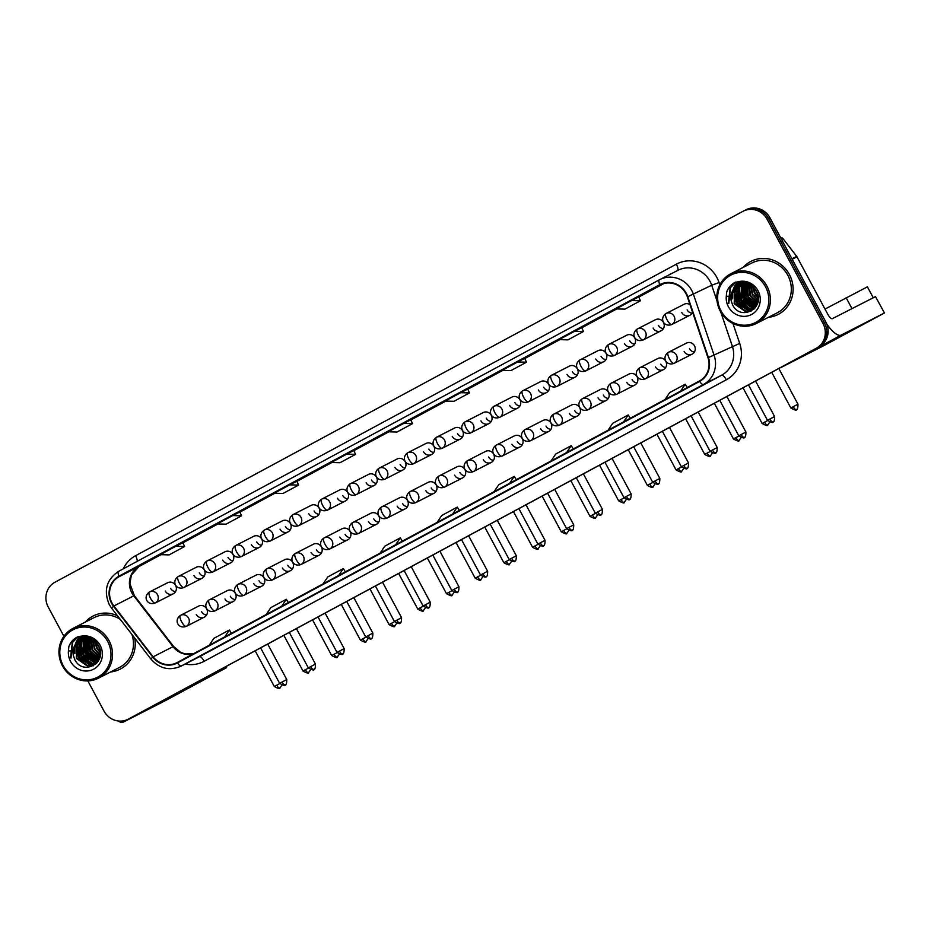 <?xml version="1.0" encoding="UTF-8"?>
<svg xmlns="http://www.w3.org/2000/svg" width="931" height="931" viewBox="0 0 931 931"><rect width="100%" height="100%" fill="white"/><g stroke="black" fill="none" stroke-linecap="round" stroke-linejoin="round"><path stroke-width="1.4" d="M224.988 598.947A6.214 5.889 -117.1 0 0 232.983 601.682A6.214 5.889 -117.1 0 0 235.345 593.361A6.214 5.889 -117.1 0 0 227.339 590.615L209.242 599.867A6.214 5.889 -117.1 0 0 209.138 599.925A6.214 1.99 61.7 0 0 209.126 599.925A6.214 1.99 61.7 0 0 210.301 606.302A6.214 1.99 -118.3 0 0 215.003 610.876A6.214 5.889 -117.1 0 0 217.249 602.601A6.214 5.889 -117.1 0 0 209.242 599.867L209.126 599.925C202.33 604.615 206.891 613.832 214.898 610.922A6.214 5.889 -117.1 0 0 215.003 610.876M235.252 599.564A6.214 5.889 62.9 0 1 230.306 596.224M253.674 583.469A6.214 5.889 -117.1 0 0 261.681 586.216A6.214 5.889 -117.1 0 0 264.043 577.883A6.214 5.889 -117.1 0 0 256.037 575.149L237.94 584.389A6.214 5.889 -117.1 0 0 237.836 584.447A6.214 1.99 61.7 0 0 237.824 584.459A6.214 1.99 61.7 0 0 238.988 590.836A6.214 1.99 -118.3 0 0 243.701 595.398A6.214 5.889 -117.1 0 0 245.947 587.135A6.214 5.889 -117.1 0 0 237.94 584.389L237.824 584.459C231.028 589.148 235.59 598.365 243.596 595.456A6.214 5.889 -117.1 0 0 243.701 595.398M263.95 584.086A6.214 5.889 62.9 0 1 259.004 580.758M282.372 568.003A6.214 5.889 -117.1 0 0 290.379 570.738A6.214 5.889 -117.1 0 0 292.73 562.417A6.214 5.889 -117.1 0 0 284.735 559.682L266.638 568.922A6.214 5.889 -117.1 0 0 266.522 568.981A6.214 1.99 61.7 0 0 266.51 568.981A6.214 1.99 61.7 0 0 267.686 575.358A6.214 1.99 -118.3 0 0 272.399 579.932A6.214 5.889 -117.1 0 0 274.645 571.657A6.214 5.889 -117.1 0 0 266.638 568.922L266.51 568.981C259.726 573.682 264.288 582.887 272.294 579.99A6.214 5.889 -117.1 0 0 272.399 579.932M292.648 568.62A6.214 5.889 62.9 0 1 287.702 565.28M311.07 552.537A6.214 5.889 -117.1 0 0 319.077 555.272A6.214 5.889 -117.1 0 0 321.428 546.951A6.214 5.889 -117.1 0 0 313.421 544.204L295.336 553.445A6.214 5.889 -117.1 0 0 295.22 553.503A6.214 1.99 61.7 0 0 295.208 553.514A6.214 1.99 61.7 0 0 296.384 559.892A6.214 1.99 -118.3 0 0 301.097 564.454A6.214 5.889 -117.1 0 0 303.343 556.191A6.214 5.889 -117.1 0 0 295.336 553.445L295.208 553.514C288.424 558.204 292.986 567.421 300.992 564.512A6.214 5.889 -117.1 0 0 301.097 564.454M321.346 553.142A6.214 5.889 62.9 0 1 316.389 549.814M339.768 537.059A6.214 5.889 -117.1 0 0 347.775 539.805A6.214 5.889 -117.1 0 0 350.126 531.473A6.214 5.889 -117.1 0 0 342.119 528.738L324.035 537.978A6.214 5.889 -117.1 0 0 323.918 538.037A6.214 1.99 61.7 0 0 323.907 538.048A6.214 1.99 61.7 0 0 325.082 544.414A6.214 1.99 -118.3 0 0 329.795 548.987A6.214 5.889 -117.1 0 0 332.041 540.713A6.214 5.889 -117.1 0 0 324.035 537.978L323.907 538.048C317.122 542.738 321.672 551.943 329.679 549.046A6.214 5.889 -117.1 0 0 329.795 548.987M350.044 537.676A6.214 5.889 62.9 0 1 345.087 534.336M368.467 521.593A6.214 5.889 -117.1 0 0 376.473 524.328A6.214 5.889 -117.1 0 0 378.824 516.007A6.214 5.889 -117.1 0 0 370.817 513.26L352.733 522.512A6.214 5.889 -117.1 0 0 352.616 522.57A6.214 1.99 61.7 0 0 352.605 522.57A6.214 1.99 61.7 0 0 353.78 528.948A6.214 1.99 -118.3 0 0 358.493 533.51A6.214 5.889 -117.1 0 0 360.739 525.247A6.214 5.889 -117.1 0 0 352.733 522.512L352.605 522.57C345.82 527.26 350.37 536.477 358.377 533.568A6.214 5.889 -117.1 0 0 358.493 533.51M378.742 522.198A6.214 5.889 62.9 0 1 373.785 518.87M397.165 506.115A6.214 5.889 -117.1 0 0 405.171 508.861A6.214 5.889 -117.1 0 0 407.522 500.529A6.214 5.889 -117.1 0 0 399.515 497.794L381.419 507.034A6.214 5.889 -117.1 0 0 381.314 507.092A6.214 1.99 61.7 0 0 381.303 507.104A6.214 1.99 61.7 0 0 382.478 513.47A6.214 1.99 -118.3 0 0 387.191 518.043A6.214 5.889 -117.1 0 0 389.426 509.781A6.214 5.889 -117.1 0 0 381.419 507.034L381.303 507.104C374.518 511.794 379.068 521.011 387.075 518.101A6.214 5.889 -117.1 0 0 387.191 518.043M407.441 506.732A6.214 5.889 62.9 0 1 402.483 503.403M425.863 490.649A6.214 5.889 -117.1 0 0 433.869 493.383A6.214 5.889 -117.1 0 0 436.22 485.063A6.214 5.889 -117.1 0 0 428.213 482.316L410.117 491.568A6.214 5.889 -117.1 0 0 410.012 491.626A6.214 1.99 61.7 0 0 410.001 491.626A6.214 1.99 61.7 0 0 411.176 498.004A6.214 1.99 -118.3 0 0 415.878 502.577A6.214 5.889 -117.1 0 0 418.124 494.303A6.214 5.889 -117.1 0 0 410.117 491.568L410.001 491.626C403.216 496.328 407.766 505.533 415.773 502.635A6.214 5.889 -117.1 0 0 415.878 502.577M436.139 491.265A6.214 5.889 62.9 0 1 431.181 487.925M454.561 475.171A6.214 5.889 -117.1 0 0 462.567 477.917A6.214 5.889 -117.1 0 0 464.918 469.585A6.214 5.889 -117.1 0 0 456.912 466.85L438.815 476.09A6.214 5.889 -117.1 0 0 438.71 476.148A6.214 1.99 61.7 0 0 438.699 476.16A6.214 1.99 61.7 0 0 439.874 482.537A6.214 1.99 -118.3 0 0 444.576 487.099A6.214 5.889 -117.1 0 0 446.822 478.837A6.214 5.889 -117.1 0 0 438.815 476.09L438.699 476.16C431.903 480.85 436.464 490.067 444.471 487.157A6.214 5.889 -117.1 0 0 444.576 487.099M464.837 475.788A6.214 5.889 62.9 0 1 459.879 472.459M483.259 459.705A6.214 5.889 -117.1 0 0 491.265 462.439A6.214 5.889 -117.1 0 0 493.616 454.119A6.214 5.889 -117.1 0 0 485.61 451.384L467.513 460.624A6.214 5.889 -117.1 0 0 467.409 460.682A6.214 1.99 61.7 0 0 467.397 460.682A6.214 1.99 61.7 0 0 468.572 467.059A6.214 1.99 -118.3 0 0 473.274 471.633A6.214 5.889 -117.1 0 0 475.52 463.359A6.214 5.889 -117.1 0 0 467.513 460.624L467.397 460.682C460.601 465.384 465.163 474.589 473.169 471.691A6.214 5.889 -117.1 0 0 473.274 471.633M493.535 460.321A6.214 5.889 62.9 0 1 488.577 456.981M511.945 444.238A6.214 5.889 -117.1 0 0 519.952 446.973A6.214 5.889 -117.1 0 0 522.314 438.652A6.214 5.889 -117.1 0 0 514.308 435.906L496.211 445.146A6.214 5.889 -117.1 0 0 496.107 445.204A6.214 1.99 61.7 0 0 496.095 445.216A6.214 1.99 61.7 0 0 497.259 451.593A6.214 1.99 -118.3 0 0 501.972 456.155A6.214 5.889 -117.1 0 0 504.218 447.892A6.214 5.889 -117.1 0 0 496.211 445.146L496.095 445.216C489.299 449.906 493.861 459.123 501.867 456.213A6.214 5.889 -117.1 0 0 501.972 456.155M522.221 444.843A6.214 5.889 62.9 0 1 517.275 441.515M540.643 428.76A6.214 5.889 -117.1 0 0 548.65 431.507A6.214 5.889 -117.1 0 0 551.012 423.174A6.214 5.889 -117.1 0 0 543.006 420.44L524.909 429.68A6.214 5.889 -117.1 0 0 524.805 429.738A6.214 1.99 61.7 0 0 524.781 429.75A6.214 1.99 61.7 0 0 525.957 436.115A6.214 1.99 -118.3 0 0 530.67 440.689A6.214 5.889 -117.1 0 0 532.916 432.415A6.214 5.889 -117.1 0 0 524.909 429.68L524.781 429.75C517.997 434.44 522.559 443.645 530.565 440.747A6.214 5.889 -117.1 0 0 530.67 440.689M550.919 429.377A6.214 5.889 62.9 0 1 545.973 426.049M569.341 413.294A6.214 5.889 -117.1 0 0 577.348 416.029A6.214 5.889 -117.1 0 0 579.699 407.708A6.214 5.889 -117.1 0 0 571.692 404.962L553.608 414.214A6.214 5.889 -117.1 0 0 553.491 414.272A6.214 1.99 61.7 0 0 553.48 414.272A6.214 1.99 61.7 0 0 554.655 420.649A6.214 1.99 -118.3 0 0 559.368 425.223A6.214 5.889 -117.1 0 0 561.614 416.948A6.214 5.889 -117.1 0 0 553.608 414.214L553.48 414.272C546.695 418.962 551.257 428.179 559.263 425.269A6.214 5.889 -117.1 0 0 559.368 425.223M579.617 413.899A6.214 5.889 62.9 0 1 574.66 410.571M598.039 397.816A6.214 5.889 -117.1 0 0 606.046 400.563A6.214 5.889 -117.1 0 0 608.397 392.23A6.214 5.889 -117.1 0 0 600.39 389.495L582.306 398.736A6.214 5.889 -117.1 0 0 582.189 398.794A6.214 1.99 61.7 0 0 582.178 398.805A6.214 1.99 61.7 0 0 583.353 405.171A6.214 1.99 -118.3 0 0 588.066 409.745A6.214 5.889 -117.1 0 0 590.312 401.482A6.214 5.889 -117.1 0 0 582.306 398.736L582.178 398.805C575.393 403.495 579.943 412.712 587.95 409.803A6.214 5.889 -117.1 0 0 588.066 409.745M608.315 398.433A6.214 5.889 62.9 0 1 603.358 395.105M626.738 382.35A6.214 5.889 -117.1 0 0 634.744 385.085A6.214 5.889 -117.1 0 0 637.095 376.764A6.214 5.889 -117.1 0 0 629.088 374.029L611.004 383.269A6.214 5.889 -117.1 0 0 610.887 383.328A6.214 1.99 61.7 0 0 610.876 383.328A6.214 1.99 61.7 0 0 612.051 389.705A6.214 1.99 -118.3 0 0 616.764 394.279A6.214 5.889 -117.1 0 0 619.01 386.004A6.214 5.889 -117.1 0 0 611.004 383.269L610.876 383.328C604.091 388.029 608.641 397.234 616.648 394.337A6.214 5.889 -117.1 0 0 616.764 394.279M637.013 382.967A6.214 5.889 62.9 0 1 632.056 379.627M655.436 366.872A6.214 5.889 -117.1 0 0 663.442 369.619A6.214 5.889 -117.1 0 0 665.793 361.298A6.214 5.889 -117.1 0 0 657.786 358.551L639.69 367.792A6.214 5.889 -117.1 0 0 639.585 367.85A6.214 1.99 61.7 0 0 639.574 367.861A6.214 1.99 61.7 0 0 640.749 374.239A6.214 1.99 -118.3 0 0 645.462 378.801A6.214 5.889 -117.1 0 0 647.697 370.538A6.214 5.889 -117.1 0 0 639.69 367.792L639.574 367.861C632.789 372.551 637.339 381.768 645.346 378.859A6.214 5.889 -117.1 0 0 645.462 378.801M665.712 367.489A6.214 5.889 62.9 0 1 660.754 364.161M684.134 351.406A6.214 5.889 -117.1 0 0 692.14 354.141A6.214 5.889 -117.1 0 0 694.491 345.82A6.214 5.889 -117.1 0 0 686.484 343.085L668.388 352.325A6.214 5.889 -117.1 0 0 668.283 352.384A6.214 1.99 61.7 0 0 668.272 352.384A6.214 1.99 61.7 0 0 669.447 358.761A6.214 1.99 -118.3 0 0 674.16 363.334A6.214 5.889 -117.1 0 0 676.395 355.06A6.214 5.889 -117.1 0 0 668.388 352.325L668.272 352.384C661.487 357.085 666.037 366.29 674.044 363.393A6.214 5.889 -117.1 0 0 674.16 363.334M694.41 352.023A6.214 5.889 62.9 0 1 689.452 348.683M196.29 614.413A6.214 5.889 -117.1 0 0 204.296 617.16A6.214 5.889 -117.1 0 0 206.647 608.827A6.214 5.889 -117.1 0 0 198.64 606.093L180.544 615.333A6.214 5.889 -117.1 0 0 180.439 615.391A6.214 1.99 61.7 0 0 180.428 615.403A6.214 1.99 61.7 0 0 181.603 621.768A6.214 1.99 -118.3 0 0 186.305 626.342A6.214 5.889 -117.1 0 0 188.551 618.079A6.214 5.889 -117.1 0 0 180.544 615.333L180.428 615.403C173.631 620.093 178.193 629.298 186.2 626.4A6.214 5.889 -117.1 0 0 186.305 626.342M206.566 615.03A6.214 5.889 62.9 0 1 201.608 611.702M193.962 575.579A6.214 5.889 -117.1 0 0 201.969 578.326A6.214 5.889 -117.1 0 0 204.32 569.993A6.214 5.889 -117.1 0 0 196.313 567.258L178.217 576.498A6.214 5.889 -117.1 0 0 178.112 576.557A6.214 1.99 61.7 0 0 178.1 576.568A6.214 1.99 61.7 0 0 179.276 582.934A6.214 1.99 -118.3 0 0 183.977 587.508A6.214 5.889 -117.1 0 0 186.223 579.245A6.214 5.889 -117.1 0 0 178.217 576.498L178.1 576.568C171.316 581.258 175.866 590.475 183.873 587.566A6.214 5.889 -117.1 0 0 183.977 587.508M204.238 576.196A6.214 5.889 62.9 0 1 199.281 572.868M222.66 560.113A6.214 5.889 -117.1 0 0 230.667 562.848A6.214 5.889 -117.1 0 0 233.018 554.527A6.214 5.889 -117.1 0 0 225.011 551.78L206.915 561.032A6.214 5.889 -117.1 0 0 206.81 561.09A6.214 1.99 61.7 0 0 206.798 561.09A6.214 1.99 61.7 0 0 207.974 567.468A6.214 1.99 -118.3 0 0 212.675 572.041A6.214 5.889 -117.1 0 0 214.921 563.767A6.214 5.889 -117.1 0 0 206.915 561.032L206.798 561.09C200.002 565.792 204.564 574.997 212.571 572.1A6.214 5.889 -117.1 0 0 212.675 572.041M232.936 560.73A6.214 5.889 62.9 0 1 227.979 557.39M251.347 544.635A6.214 5.889 -117.1 0 0 259.353 547.381A6.214 5.889 -117.1 0 0 261.716 539.049A6.214 5.889 -117.1 0 0 253.709 536.314L235.613 545.554A6.214 5.889 -117.1 0 0 235.508 545.613A6.214 1.99 61.7 0 0 235.496 545.624A6.214 1.99 61.7 0 0 236.672 552.002A6.214 1.99 -118.3 0 0 241.373 556.563A6.214 5.889 -117.1 0 0 243.619 548.301A6.214 5.889 -117.1 0 0 235.613 545.554L235.496 545.624C228.7 550.314 233.262 559.531 241.269 556.622A6.214 5.889 -117.1 0 0 241.373 556.563M261.623 545.252A6.214 5.889 62.9 0 1 256.677 541.923M280.045 529.169A6.214 5.889 -117.1 0 0 288.051 531.904A6.214 5.889 -117.1 0 0 290.414 523.583A6.214 5.889 -117.1 0 0 282.407 520.848L264.311 530.088A6.214 5.889 -117.1 0 0 264.206 530.146A6.214 1.99 61.7 0 0 264.195 530.146A6.214 1.99 61.7 0 0 265.358 536.524A6.214 1.99 -118.3 0 0 270.071 541.097A6.214 5.889 -117.1 0 0 272.317 532.823A6.214 5.889 -117.1 0 0 264.311 530.088L264.195 530.146C257.398 534.848 261.96 544.053 269.967 541.155A6.214 5.889 -117.1 0 0 270.071 541.097M290.321 529.786A6.214 5.889 62.9 0 1 285.375 526.446M308.743 513.703A6.214 5.889 -117.1 0 0 316.749 516.437A6.214 5.889 -117.1 0 0 319.1 508.117A6.214 5.889 -117.1 0 0 311.105 505.37L293.009 514.61A6.214 5.889 -117.1 0 0 292.893 514.668A6.214 1.99 61.7 0 0 292.881 514.68A6.214 1.99 61.7 0 0 294.056 521.057A6.214 1.99 -118.3 0 0 298.77 525.619A6.214 5.889 -117.1 0 0 301.016 517.357A6.214 5.889 -117.1 0 0 293.009 514.61L292.881 514.68C286.096 519.37 290.658 528.587 298.665 525.678A6.214 5.889 -117.1 0 0 298.77 525.619M319.019 514.308A6.214 5.889 62.9 0 1 314.073 510.979M337.441 498.225A6.214 5.889 -117.1 0 0 345.448 500.971A6.214 5.889 -117.1 0 0 347.798 492.639A6.214 5.889 -117.1 0 0 339.792 489.904L321.707 499.144A6.214 5.889 -117.1 0 0 321.591 499.202A6.214 1.99 61.7 0 0 321.579 499.214A6.214 1.99 61.7 0 0 322.754 505.58A6.214 1.99 -118.3 0 0 327.468 510.153A6.214 5.889 -117.1 0 0 329.714 501.879A6.214 5.889 -117.1 0 0 321.707 499.144L321.579 499.214C314.794 503.904 319.356 513.109 327.363 510.211A6.214 5.889 -117.1 0 0 327.468 510.153M347.717 498.841A6.214 5.889 62.9 0 1 342.759 495.513M366.139 482.758A6.214 5.889 -117.1 0 0 374.146 485.493A6.214 5.889 -117.1 0 0 376.496 477.172A6.214 5.889 -117.1 0 0 368.49 474.426L350.405 483.678A6.214 5.889 -117.1 0 0 350.289 483.736A6.214 1.99 61.7 0 0 350.277 483.736A6.214 1.99 61.7 0 0 351.453 490.113A6.214 1.99 -118.3 0 0 356.166 494.687A6.214 5.889 -117.1 0 0 358.412 486.413A6.214 5.889 -117.1 0 0 350.405 483.678L350.277 483.736C343.492 488.426 348.043 497.643 356.049 494.733A6.214 5.889 -117.1 0 0 356.166 494.687M376.415 483.364A6.214 5.889 62.9 0 1 371.457 480.035M394.837 467.281A6.214 5.889 -117.1 0 0 402.844 470.027A6.214 5.889 -117.1 0 0 405.194 461.695A6.214 5.889 -117.1 0 0 397.188 458.96L379.103 468.2A6.214 5.889 -117.1 0 0 378.987 468.258A6.214 1.99 61.7 0 0 378.975 468.27A6.214 1.99 61.7 0 0 380.151 474.635A6.214 1.99 -118.3 0 0 384.864 479.209A6.214 5.889 -117.1 0 0 387.11 470.946A6.214 5.889 -117.1 0 0 379.103 468.2L378.975 468.27C372.191 472.96 376.741 482.177 384.747 479.267A6.214 5.889 -117.1 0 0 384.864 479.209M405.113 467.897A6.214 5.889 62.9 0 1 400.155 464.569M423.535 451.814A6.214 5.889 -117.1 0 0 431.542 454.549A6.214 5.889 -117.1 0 0 433.893 446.228A6.214 5.889 -117.1 0 0 425.886 443.493L407.79 452.734A6.214 5.889 -117.1 0 0 407.685 452.792A6.214 1.99 61.7 0 0 407.673 452.792A6.214 1.99 61.7 0 0 408.849 459.169A6.214 1.99 -118.3 0 0 413.562 463.743A6.214 5.889 -117.1 0 0 415.796 455.468A6.214 5.889 -117.1 0 0 407.79 452.734L407.673 452.792C400.889 457.493 405.439 466.699 413.445 463.801A6.214 5.889 -117.1 0 0 413.562 463.743M433.811 452.431A6.214 5.889 62.9 0 1 428.854 449.091M452.233 436.336A6.214 5.889 -117.1 0 0 460.24 439.083A6.214 5.889 -117.1 0 0 462.591 430.762A6.214 5.889 -117.1 0 0 454.584 428.016L436.488 437.256A6.214 5.889 -117.1 0 0 436.383 437.314A6.214 1.99 61.7 0 0 436.371 437.326A6.214 1.99 61.7 0 0 437.547 443.703A6.214 1.99 -118.3 0 0 442.248 448.265A6.214 5.889 -117.1 0 0 444.494 440.002A6.214 5.889 -117.1 0 0 436.488 437.256L436.371 437.326C429.587 442.016 434.137 451.232 442.144 448.323A6.214 5.889 -117.1 0 0 442.248 448.265M462.509 436.953A6.214 5.889 62.9 0 1 457.552 433.625M480.931 420.87A6.214 5.889 -117.1 0 0 488.938 423.605A6.214 5.889 -117.1 0 0 491.289 415.284A6.214 5.889 -117.1 0 0 483.282 412.549L465.186 421.79A6.214 5.889 -117.1 0 0 465.081 421.848A6.214 1.99 61.7 0 0 465.069 421.848A6.214 1.99 61.7 0 0 466.245 428.225A6.214 1.99 -118.3 0 0 470.946 432.799A6.214 5.889 -117.1 0 0 473.192 424.524A6.214 5.889 -117.1 0 0 465.186 421.79L465.069 421.848C458.273 426.549 462.835 435.755 470.842 432.857A6.214 5.889 -117.1 0 0 470.946 432.799M491.207 421.487A6.214 5.889 62.9 0 1 486.25 418.147M509.629 405.404A6.214 5.889 -117.1 0 0 517.636 408.139A6.214 5.889 -117.1 0 0 519.987 399.818A6.214 5.889 -117.1 0 0 511.98 397.072L493.884 406.323A6.214 5.889 -117.1 0 0 493.779 406.37A6.214 1.99 61.7 0 0 493.767 406.382A6.214 1.99 61.7 0 0 494.943 412.759A6.214 1.99 -118.3 0 0 499.644 417.321A6.214 5.889 -117.1 0 0 501.89 409.058A6.214 5.889 -117.1 0 0 493.884 406.323L493.767 406.382C486.971 411.071 491.533 420.288 499.54 417.379A6.214 5.889 -117.1 0 0 499.644 417.321M519.905 406.009A6.214 5.889 62.9 0 1 514.948 402.681M538.316 389.926A6.214 5.889 -117.1 0 0 546.322 392.673A6.214 5.889 -117.1 0 0 548.685 384.34A6.214 5.889 -117.1 0 0 540.678 381.605L522.582 390.845A6.214 5.889 -117.1 0 0 522.477 390.904A6.214 1.99 61.7 0 0 522.466 390.915A6.214 1.99 61.7 0 0 523.629 397.281A6.214 1.99 -118.3 0 0 528.342 401.855A6.214 5.889 -117.1 0 0 530.589 393.592A6.214 5.889 -117.1 0 0 522.582 390.845L522.466 390.915C515.669 395.605 520.231 404.81 528.238 401.913A6.214 5.889 -117.1 0 0 528.342 401.855M548.592 390.543A6.214 5.889 62.9 0 1 543.646 387.215M567.014 374.46A6.214 5.889 -117.1 0 0 575.021 377.195A6.214 5.889 -117.1 0 0 577.383 368.874A6.214 5.889 -117.1 0 0 569.376 366.127L551.28 375.379A6.214 5.889 -117.1 0 0 551.175 375.437A6.214 1.99 61.7 0 0 551.152 375.437A6.214 1.99 61.7 0 0 552.327 381.815A6.214 1.99 -118.3 0 0 557.041 386.388A6.214 5.889 -117.1 0 0 559.287 378.114A6.214 5.889 -117.1 0 0 551.28 375.379L551.152 375.437C544.367 380.127 548.929 389.344 556.936 386.435A6.214 5.889 -117.1 0 0 557.041 386.388M577.29 375.077A6.214 5.889 62.9 0 1 572.344 371.737M595.712 358.982A6.214 5.889 -117.1 0 0 603.719 361.728A6.214 5.889 -117.1 0 0 606.069 353.396A6.214 5.889 -117.1 0 0 598.063 350.661L579.978 359.901A6.214 5.889 -117.1 0 0 579.862 359.96A6.214 1.99 61.7 0 0 579.85 359.971A6.214 1.99 61.7 0 0 581.025 366.349A6.214 1.99 -118.3 0 0 585.739 370.91A6.214 5.889 -117.1 0 0 587.985 362.648A6.214 5.889 -117.1 0 0 579.978 359.901L579.85 359.971C573.065 364.661 577.627 373.878 585.634 370.969A6.214 5.889 -117.1 0 0 585.739 370.91M605.988 359.599A6.214 5.889 62.9 0 1 601.03 356.27M624.41 343.516A6.214 5.889 -117.1 0 0 632.417 346.251A6.214 5.889 -117.1 0 0 634.767 337.93A6.214 5.889 -117.1 0 0 626.761 335.195L608.676 344.435A6.214 5.889 -117.1 0 0 608.56 344.493A6.214 1.99 61.7 0 0 608.548 344.493A6.214 1.99 61.7 0 0 609.724 350.871A6.214 1.99 -118.3 0 0 614.437 355.444A6.214 5.889 -117.1 0 0 616.683 347.17A6.214 5.889 -117.1 0 0 608.676 344.435L608.548 344.493C601.763 349.195 606.314 358.4 614.32 355.502A6.214 5.889 -117.1 0 0 614.437 355.444M634.686 344.133A6.214 5.889 62.9 0 1 629.728 340.793M653.108 328.038A6.214 5.889 -117.1 0 0 661.115 330.784A6.214 5.889 -117.1 0 0 663.466 322.463A6.214 5.889 -117.1 0 0 655.459 319.717L637.374 328.957A6.214 5.889 -117.1 0 0 637.258 329.015A6.214 1.99 61.7 0 0 637.246 329.027A6.214 1.99 61.7 0 0 638.422 335.404A6.214 1.99 -118.3 0 0 643.135 339.966A6.214 5.889 -117.1 0 0 645.381 331.704A6.214 5.889 -117.1 0 0 637.374 328.957L637.246 329.027C630.462 333.717 635.012 342.934 643.018 340.024A6.214 5.889 -117.1 0 0 643.135 339.966M663.384 328.655A6.214 5.889 62.9 0 1 658.426 325.326M681.806 312.572A6.214 5.889 -117.1 0 0 692.548 312.211M692.082 313.188A6.214 5.889 62.9 0 1 687.125 309.848M165.264 591.057A6.214 5.889 -117.1 0 0 173.271 593.792A6.214 5.889 -117.1 0 0 175.622 585.471A6.214 5.889 -117.1 0 0 167.615 582.725L149.519 591.976A6.214 5.889 -117.1 0 0 149.414 592.035A6.214 1.99 61.7 0 0 149.402 592.035A6.214 1.99 61.7 0 0 150.578 598.412A6.214 1.99 -118.3 0 0 155.291 602.974A6.214 5.889 -117.1 0 0 157.525 594.711A6.214 5.889 -117.1 0 0 149.519 591.976L149.402 592.035C142.618 596.724 147.168 605.941 155.174 603.032A6.214 5.889 -117.1 0 0 155.291 602.974M175.54 591.662A6.214 5.889 62.9 0 1 170.582 588.334M689.964 304.6A6.214 5.889 -117.1 0 0 684.157 304.251L666.061 313.491A6.214 5.889 -117.1 0 0 665.956 313.549A6.214 1.99 61.7 0 0 665.944 313.549A6.214 1.99 61.7 0 0 667.12 319.927A6.214 1.99 -118.3 0 0 671.833 324.5A6.214 5.889 -117.1 0 0 674.067 316.226A6.214 5.889 -117.1 0 0 666.061 313.491L665.944 313.549C659.16 318.251 663.71 327.456 671.717 324.558A6.214 5.889 -117.1 0 0 671.833 324.5M110.638 671.938A29.815 28.244 -117.1 0 0 120.239 669.121A29.815 28.244 -117.1 0 0 134.704 638.072A29.815 28.244 -117.1 0 1 120.239 669.121A29.815 28.244 -117.1 0 1 110.638 671.938M768.494 317.273A29.815 28.244 -117.1 0 0 778.095 314.469A29.815 28.244 -117.1 0 0 789.395 274.505A29.815 28.244 -117.1 0 0 750.956 261.355A29.815 28.244 -117.1 0 0 743.054 267.488A29.815 28.244 -117.1 0 1 750.956 261.355L750.956 261.355A29.815 28.244 -117.1 0 1 789.395 274.505A29.815 28.244 -117.1 0 1 778.095 314.469A29.815 28.244 -117.1 0 1 768.494 317.273M112.023 603.09A19.877 18.829 62.9 0 1 119.203 576.626L659.986 285.072A19.877 18.829 62.9 0 1 660.335 284.898A19.877 18.829 62.9 0 1 687.334 296.838L707.967 357.702A19.877 18.829 62.9 0 1 699.402 380.988L177.251 662.488A19.877 18.829 62.9 0 1 176.902 662.674A19.877 18.829 62.9 0 1 153.161 656.809L113.908 605.988A19.877 18.829 62.9 0 1 112.023 603.09M111.604 603.311A20.377 19.307 -117.1 0 0 113.535 606.29L152.8 657.111A20.377 19.307 -117.1 0 0 177.484 662.93L699.635 381.419A20.377 19.307 -117.1 0 0 708.41 357.562L687.788 296.698A20.377 19.307 -117.1 0 0 659.753 284.642L118.97 576.184A20.377 19.307 -117.1 0 0 111.604 603.311M753.784 306.462A24.846 23.543 62.9 0 1 752.423 305.391M748.489 301.237A24.846 23.543 62.9 0 1 746.29 297.815A24.846 23.543 62.9 0 1 744.916 294.801M745.231 298.351A24.846 23.543 -117.1 0 0 751.096 305.717A24.846 23.543 -117.1 0 1 745.231 298.351A24.846 23.543 -117.1 0 1 742.391 289.75A24.846 23.543 -117.1 0 0 745.231 298.351M752.062 306.508A24.846 23.543 -117.1 0 0 753.842 307.777A24.846 23.543 -117.1 0 1 752.062 306.508M85.768 640.586L87.549 652.771L95.974 661.138A24.846 23.543 62.9 0 1 94.566 660.056M90.644 655.901A24.846 23.543 62.9 0 1 88.445 652.468A24.846 23.543 62.9 0 1 87.06 649.454M87.374 653.015A24.846 23.543 -117.1 0 0 93.251 660.382A24.846 23.543 -117.1 0 1 87.374 653.015A24.846 23.543 -117.1 0 1 84.546 644.415A24.846 23.543 -117.1 0 0 87.374 653.015M94.206 661.173A24.846 23.543 -117.1 0 0 95.986 662.441A24.846 23.543 -117.1 0 1 94.206 661.173M86.024 646.079A24.846 23.543 62.9 0 1 85.757 644.764M85.489 642.902A24.846 23.543 62.9 0 1 85.373 641.471M85.349 640.586A24.846 23.543 62.9 0 1 85.373 638.992M85.477 637.642A24.846 23.543 62.9 0 1 85.652 636.292L84.872 637.944M743.869 291.415A24.846 23.543 62.9 0 1 743.601 290.1M743.334 288.238A24.846 23.543 62.9 0 1 743.229 286.806M743.194 285.922A24.846 23.543 62.9 0 1 743.229 284.327M743.322 282.977A24.846 23.543 62.9 0 1 743.508 281.627L742.717 283.28M87.84 680.91L104.004 711.063A18.643 17.654 -117.1 0 0 128.024 719.279L129.444 718.557A18.643 17.654 -117.1 0 0 129.77 718.383L817.662 347.519A18.643 17.654 -117.1 0 0 824.4 322.72L768.622 218.692A18.643 17.654 -117.1 0 0 744.602 210.476A18.643 17.654 -117.1 0 0 744.276 210.65M117.481 615.775A29.815 28.244 -117.1 0 0 93.112 616.019A29.815 28.244 -117.1 0 0 85.21 622.152A29.815 28.244 -117.1 0 1 93.112 616.019A29.815 28.244 -117.1 0 1 117.481 615.775M128.024 719.279A18.643 17.654 -117.1 0 0 128.35 719.104L816.243 348.252A18.643 17.654 -117.1 0 0 822.981 323.441L767.202 219.413A18.643 17.654 -117.1 0 0 743.182 211.197A18.643 17.654 -117.1 0 0 742.857 211.372L54.964 582.236A18.643 17.654 -117.1 0 0 48.226 607.035L63.902 636.269M568.771 457.237L553.235 465.616A4.969 1.594 -118.3 0 1 553.247 465.616A4.969 1.594 -118.3 0 1 553.235 465.616L568.771 457.237L553.247 465.616M625.748 426.514L610.212 434.893A4.969 1.594 -118.3 0 1 610.224 434.893A4.969 1.594 -118.3 0 1 610.212 434.893L625.748 426.514L610.224 434.893M682.737 395.803L667.19 404.182A4.969 1.594 -118.3 0 1 667.19 404.182L682.737 395.803L667.201 404.17A4.969 1.594 -118.3 0 0 667.213 404.17M397.84 549.395L382.292 557.774A4.969 1.594 -118.3 0 1 382.304 557.762A4.969 1.594 -118.3 0 1 382.292 557.774L397.84 549.395L382.304 557.762M340.862 580.118L325.315 588.497A4.969 1.594 -118.3 0 1 325.326 588.485A4.969 1.594 -118.3 0 1 325.315 588.497L340.862 580.118L325.326 588.485M283.874 610.829L268.337 619.208A4.969 1.594 -118.3 0 1 268.337 619.208L283.874 610.829L268.349 619.208A4.969 1.594 -118.3 0 0 268.361 619.196M226.896 641.552L211.36 649.931L226.896 641.552M511.794 487.96L496.27 496.328A4.969 1.594 -118.3 0 1 496.258 496.339L511.794 487.96L496.27 496.328M454.817 518.672L439.281 527.051A4.969 1.594 -118.3 0 0 439.292 527.039M517.694 361.973L502.158 370.352L510.956 370.573L526.492 362.194L524.712 358.388L517.694 361.973L526.492 362.194M574.671 331.25L559.135 339.629L567.933 339.862L583.469 331.483L581.7 327.665L574.671 331.25L583.469 331.483M631.649 300.538L616.113 308.917L624.91 309.139L640.447 300.76L638.678 296.942L631.649 300.538L640.447 300.76M346.751 454.13L331.215 462.509L340.013 462.73L355.561 454.351L353.78 450.546L346.751 454.13L355.561 454.351M289.774 484.853L274.238 493.221L283.036 493.453L298.572 485.074L296.803 481.257L289.774 484.853L298.572 485.074M232.797 515.565L217.26 523.944L226.058 524.176L241.595 515.797L239.826 511.98L232.797 515.565L241.595 515.797M175.819 546.288L160.283 554.667L169.081 554.888L184.617 546.509L182.837 542.692L175.819 546.288L184.617 546.509M460.717 392.696L445.169 401.075L453.979 401.296L469.515 392.917L467.734 389.1L460.717 392.696L469.515 392.917M403.74 423.407L388.192 431.786L396.99 432.019L412.538 423.64L410.757 419.823L403.74 423.407L412.538 423.64M226.908 641.552L211.372 649.919A4.969 1.594 -118.3 0 1 211.372 649.919A4.969 1.594 -118.3 0 1 211.36 649.931M452.652 514.017L457.296 507.104L441.748 515.483L437.116 522.396M457.296 507.104L459.32 510.421M395.675 544.728L400.307 537.827L384.771 546.206L380.139 553.107M400.307 537.827L402.343 541.144M338.698 575.451L343.33 568.55L327.793 576.917L323.162 583.83M343.33 568.55L345.354 571.855M281.721 606.174L286.352 599.261L270.816 607.64L266.173 614.553M286.352 599.261L288.377 602.578M224.743 636.885L229.375 629.984L213.839 638.363L209.196 645.264M229.375 629.984L231.4 633.301M509.629 483.294L514.273 476.393L498.725 484.772L494.093 491.673M514.273 476.393L516.298 479.709M566.618 452.582L571.25 445.67L555.714 454.049L551.071 460.95M571.25 445.67L573.275 448.986M623.595 421.859L628.227 414.947L612.691 423.326L608.059 430.238M628.227 414.947L630.252 418.263M680.573 391.136L685.204 384.235L669.668 392.614L665.037 399.515M685.204 384.235L687.229 387.552M130.864 717.824A18.643 17.654 -117.1 0 0 131.19 717.661L819.082 346.798A18.643 17.654 -117.1 0 0 825.82 321.998L770.042 217.97A18.643 17.654 -117.1 0 0 746.022 209.754L744.602 210.476A18.643 17.654 -117.1 0 1 768.622 218.692L824.4 322.72A18.643 17.654 -117.1 0 1 817.662 347.519L129.77 718.383A18.643 17.654 -117.1 0 1 129.444 718.557L130.864 717.824M191.158 686.601L162.157 701.962L191.158 686.601M118.086 720.978A24.846 7.96 61.7 0 0 123.264 722.13L166.37 700.112L224.743 668.656L226.594 667.643L225.861 666.619M182.476 690.011A24.846 7.96 61.7 0 0 183.349 689.731L226.454 667.713M849.014 331.936L820.013 347.298L849.014 331.936M780.248 367.733A24.846 7.96 61.7 0 0 781.109 367.466L824.214 345.448L884.45 312.979L875.501 296.628L832.395 318.646A6.214 1.99 -118.3 0 1 827.682 314.084L796.983 256.828L792.188 259.284M826.74 323.976A24.846 7.96 61.7 0 0 841.205 335.079L884.299 313.049M875.501 296.628L884.45 312.979M780.515 237.498A3.107 2.944 62.9 0 1 783.052 238.72L796.692 256.374A3.107 2.944 62.9 0 1 796.983 256.828M120.25 619.359A27.953 26.475 -117.1 0 0 93.961 617.672L73.025 628.367A27.953 26.475 -117.1 0 0 62.435 665.828A27.953 26.475 -117.1 0 0 98.465 678.164A27.953 26.475 -117.1 0 0 109.055 640.703A27.953 26.475 -117.1 0 0 73.025 628.367M80.357 636.21A27.953 26.475 -117.1 0 0 79.903 640.458M79.891 641.005A27.953 26.475 -117.1 0 0 79.891 641.971M79.903 642.46A27.953 26.475 -117.1 0 0 80.078 644.671M80.229 645.788A27.953 26.475 -117.1 0 0 81.463 650.792M107.67 641.436A26.72 25.3 -117.1 0 0 72.769 629.903A26.72 25.3 -117.1 0 0 63.122 665.456A26.72 25.3 -117.1 0 0 98.011 676.988A26.72 25.3 -117.1 0 0 107.67 641.436M79.926 640.784L80.078 640.4A14.046 13.302 -117.1 0 0 73.293 655.203L74.631 659.276C82.638 676.628 107.915 662.593 98.802 646.219C95.113 639.411 89.527 636.024 82.044 636.071L77.064 637.141M77.89 636.746C73.526 638.759 70.5 642.076 68.836 646.696L68.428 651.037L72.129 650.816L81.672 639.713L83.406 639.248C89.842 638.317 94.915 640.691 98.628 646.358L99.954 649.454M99.338 647.778L98.511 646.172M100.408 652.806L96.603 648.046L95.055 642.169M100.362 651.991L97.161 647.755L95.684 642.704M100.269 655.389L94.345 649.198L92.891 640.726M100.339 654.819L94.915 648.907L93.403 641.017M99.873 657.379L92.099 650.35L91.04 639.876M99.989 656.914L92.658 650.059L91.482 640.051M99.314 659.008L89.842 651.502L89.353 639.364M99.466 658.624L90.412 651.211L89.76 639.469M98.663 660.393L87.595 652.654L87.793 639.085M98.837 660.067L88.154 652.363L88.177 639.132M97.86 661.58L96.568 661.557L85.338 653.806L86.315 638.98M98.081 661.301L85.908 653.515L86.676 638.992M96.964 662.604L94.31 662.709L83.092 654.958L83.569 640.889L84.919 639.027M97.196 662.36L94.881 662.418L83.65 654.668L84.139 640.598L85.268 639.003M95.998 663.489L92.064 663.861L80.834 656.099L81.323 642.041L83.592 639.213M96.254 663.279L92.623 663.57L81.393 655.82L81.881 641.75L83.918 639.155M96.207 663.687L95.265 664.129M94.974 664.245L89.807 665.013L78.576 657.251L79.065 643.193L82.335 639.504M96.23 663.663L95.532 663.954M95.23 664.071L90.377 664.722L79.147 656.972L79.624 642.902L82.638 639.422M98.57 660.568L93.868 664.885L87.561 666.165L76.33 658.403L76.808 644.345L81.148 639.911M97.068 662.767L93.868 664.885M94.159 664.734L88.119 665.874L76.889 658.124L77.378 644.054L81.439 639.795M92.972 640.191L93.123 639.399M93.461 640.447L93.566 639.737M91.168 639.434L91.541 638.375M91.599 639.597L91.913 638.596M89.516 638.98L90.039 637.933M89.923 639.073L90.423 637.979M87.98 638.747L88.573 637.828M88.352 638.794L88.934 637.84M86.525 638.689L87.177 637.875M87.398 637.619L88.096 636.909M86.886 638.689L87.514 637.851M87.735 637.584L88.329 636.944M85.152 638.771L85.85 638.061M86.094 637.828L86.839 637.211M85.489 638.736L86.176 638.003M86.408 637.77L87.142 637.118M83.837 638.98L84.581 638.363M84.837 638.166L85.629 637.619M85.896 637.456L87.293 636.711M84.162 638.922L84.896 638.27M85.14 638.072L85.92 637.514M86.187 637.339L87.014 636.851M82.591 639.318L83.371 638.771M83.639 638.608L88.177 636.897M82.894 639.225L83.674 638.654M83.941 638.48L84.756 638.003M84.477 638.142L87.863 636.792M81.393 639.76L88.899 637.84L91.005 638.084M81.684 639.632L82.498 639.155M82.219 639.294L89.97 637.572M73.293 655.203L75.12 645.206L80.299 640.284M80.532 640.156L87.211 638.701L96.743 642.89M85.093 657.973A27.953 26.475 -117.1 0 0 89.423 662.93M90.167 663.582A27.953 26.475 -117.1 0 0 91.622 664.746M91.925 664.967A27.953 26.475 -117.1 0 0 92.506 665.374M92.6 665.444A27.953 26.475 -117.1 0 0 93.24 665.863M98.465 678.164L119.401 667.469A27.953 26.475 -117.1 0 0 131.934 634.477M70.547 657.786L72.304 642.541L78.053 636.699M86.967 665.746L78.541 657.379L76.761 645.195M77.017 644.019L77.564 642.215M77.715 641.831L81.3 636.117M89.225 664.594L80.799 656.227L79.007 644.043M79.263 642.867L79.822 641.063M80.089 640.365L82.615 636.059M91.471 663.442L83.045 655.075L81.265 642.89M81.521 641.715L82.068 639.911M82.265 639.422L83.999 636.106M93.728 662.29L85.303 653.923L83.511 641.738M97.65 661.848L96.952 661.58M86.222 638.689L86.455 637.956M98.232 659.986L89.807 651.619L88.014 639.434M99.594 648.395L98.162 645.602M68.836 646.696L70.325 643.554L77.192 637.072M70.989 658.136L72.583 642.402L78.146 636.664M74.864 653.504L74.911 645.555M75.271 644.205L77.087 640.097L80.229 636.234M77.11 652.352L77.168 644.403M77.413 643.426L77.901 641.913M78.029 641.599L81.463 636.106M79.368 651.2L79.426 643.251M79.67 642.274L80.159 640.761M80.252 640.528L82.778 636.059M94.403 664.327L93.112 663.884M92.285 663.547L86.28 659.195M81.614 650.047L81.672 642.099M81.916 641.133L82.417 639.62M82.615 639.097L84.174 636.117M96.44 663.105L95.358 662.732A25.474 24.125 -117.1 0 0 96.196 663.291M94.543 662.395L88.538 658.042M83.871 648.895L83.93 640.947M84.174 639.981L84.453 639.073M96.789 661.243L90.784 656.89M86.118 647.755L86.176 639.806M86.467 638.689L86.699 637.921M98.872 660.009L93.042 655.738M88.375 646.603L88.329 639.155M756.321 323.499L777.245 312.804A27.953 26.475 -117.1 0 0 787.835 275.343A27.953 26.475 -117.1 0 0 751.806 263.007L730.882 273.702A27.953 26.475 -117.1 0 0 720.291 311.163A27.953 26.475 -117.1 0 0 756.321 323.499A27.953 26.475 -117.1 0 0 766.911 286.038A27.953 26.475 -117.1 0 0 730.882 273.702M738.202 281.546A27.953 26.475 -117.1 0 0 737.748 285.794A27.953 26.475 -117.1 0 0 737.736 286.143M737.736 286.341A27.953 26.475 -117.1 0 0 737.736 287.307M737.759 287.795A27.953 26.475 -117.1 0 0 737.922 290.007M738.085 291.124A27.953 26.475 -117.1 0 0 739.319 296.128M765.515 286.771A26.72 25.3 -117.1 0 0 730.614 275.239A26.72 25.3 -117.1 0 0 720.966 310.791A26.72 25.3 -117.1 0 0 755.867 322.324A26.72 25.3 -117.1 0 0 765.515 286.771M737.783 286.12L737.934 285.736A14.046 13.302 -117.1 0 0 731.149 300.538L732.476 304.612C740.482 321.963 765.771 307.928 756.659 291.554C752.958 284.746 747.372 281.36 739.889 281.406L734.908 282.477M735.734 282.081C731.37 284.095 728.356 287.411 726.68 292.031L726.285 296.372L729.985 296.151L739.528 285.049L741.262 284.583C747.698 283.652 752.76 286.026 756.472 291.694L757.799 294.79M757.182 293.114L756.368 291.508M758.253 298.153L754.459 293.381L752.9 287.504M758.206 297.338L755.018 293.102L753.528 288.04M758.125 300.725L752.201 294.533L750.747 286.073M758.195 300.154L752.76 294.243L751.247 286.352M757.718 302.715L749.944 295.686L748.896 285.212M757.834 302.249L750.514 295.395L749.339 285.398M757.171 304.344L747.698 296.838L747.209 284.7M757.31 303.96L748.256 296.547L747.616 284.805M756.519 305.729L745.44 297.99L745.638 284.421M756.694 305.403L746.01 297.699L746.022 284.467M755.716 306.916L754.413 306.893L743.194 299.142L744.172 284.316M755.925 306.636L743.753 298.851L744.532 284.327M754.82 307.94L752.167 308.045L740.936 300.294L741.425 286.224L742.775 284.362M755.053 307.695L752.725 307.754L741.507 300.003L741.984 285.933L743.113 284.339M753.854 308.824L749.909 309.197L738.69 301.446L739.167 287.376L741.448 284.549M754.098 308.615L750.479 308.906L739.249 301.155L739.738 287.085L741.774 284.49M754.052 309.034L753.121 309.464M752.818 309.581L747.663 310.349L736.433 302.587L736.921 288.529L740.18 284.839M754.087 308.999L753.388 309.301M753.086 309.406L748.221 310.058L736.991 302.307L737.48 288.238L740.494 284.758M756.426 305.903L751.724 310.221L745.405 311.501L734.175 303.739L734.664 289.681L738.993 285.247M754.913 308.103L751.724 310.221M752.004 310.07L745.975 311.21L734.745 303.459L735.222 289.39L739.284 285.13M750.828 285.526L750.98 284.735M751.305 285.782L751.422 285.072M749.024 284.77L749.397 283.711M749.455 284.933L749.769 283.932M747.372 284.327L747.896 283.268M747.768 284.409L748.28 283.315M745.824 284.083L746.418 283.164M746.208 284.13L746.778 283.175M744.381 284.025L745.021 283.21M745.254 282.954L745.952 282.244M744.73 284.025L745.37 283.187M745.591 282.919L746.185 282.279M742.996 284.106L743.694 283.396M743.939 283.175L744.684 282.547M743.334 284.071L744.02 283.338M744.265 283.105L744.998 282.454M741.693 284.316L742.438 283.699M742.694 283.501L743.473 282.954M743.753 282.791L745.137 282.046M742.007 284.258L742.74 283.606M742.996 283.408L743.776 282.849M744.044 282.675L744.858 282.186M740.436 284.653L741.227 284.106M741.495 283.943L746.034 282.233M740.739 284.56L741.518 284.002M741.786 283.827L742.612 283.338M742.321 283.478L745.719 282.128M739.237 285.095L746.743 283.175L748.861 283.42M739.54 284.967L740.354 284.49M740.075 284.63L747.826 282.908M731.149 300.538L732.976 290.542L738.143 285.619M738.388 285.491L745.056 284.036L754.587 288.226M742.95 303.308A27.953 26.475 -117.1 0 0 747.279 308.266M748.012 308.917A27.953 26.475 -117.1 0 0 749.467 310.081M750.456 310.779A27.953 26.475 -117.1 0 0 751.084 311.198M728.391 303.122L730.148 287.877L735.909 282.035M744.823 311.082L736.398 302.715L734.606 290.53M734.862 289.355L735.42 287.551M735.56 287.167L739.156 281.453M747.069 309.93L738.644 301.563L736.863 289.378M737.119 288.203L737.666 286.399M737.946 285.701L740.459 281.395M749.327 308.778L740.901 300.41L739.109 288.226M739.365 287.051L739.924 285.247M740.11 284.758L741.844 281.441M751.573 307.626L743.147 299.258L741.367 287.074M755.495 307.183L754.808 306.916M753.831 306.474L745.405 298.106L743.613 285.922M744.078 284.025L744.311 283.292M756.077 305.321L747.651 296.954L745.871 284.77M757.438 293.731L756.019 290.938M726.68 292.031L728.182 288.889L735.048 282.407M728.833 303.471L730.428 287.737L736.002 282M732.709 298.839L732.767 290.891M733.128 289.541L734.931 285.433L738.085 281.569M734.966 297.687L735.025 289.739M735.269 288.761L735.758 287.248M735.886 286.934L739.319 281.441M737.212 296.535L737.271 288.587M737.515 287.621L738.015 286.096M738.097 285.864L740.634 281.395M752.26 309.662L750.956 309.22M750.142 308.883L744.137 304.53M739.47 295.383L739.528 287.435M739.773 286.469L740.261 284.956M740.471 284.432L742.03 281.453M754.296 308.452L753.214 308.068M752.388 307.73L746.383 303.378M741.716 294.231L741.774 286.294M742.019 285.317L742.298 284.409M754.645 306.578L748.64 302.226M743.974 293.09L744.032 285.142M744.311 284.025L744.556 283.257M756.717 305.345L750.886 301.074M746.231 291.938L746.173 284.49M825.006 309.08L867.401 286.829L873.266 297.769M846.116 297.699L851.981 308.638M119.203 576.626L139.068 566.479A19.877 18.829 -117.1 0 0 131.888 592.931A19.877 18.829 -117.1 0 0 133.773 595.84L173.026 646.661A19.877 18.829 -117.1 0 0 193.217 653.888M123.288 568.829A31.06 29.42 62.9 0 1 135.565 555.714L676.348 264.171A6.214 1.99 -118.3 0 1 677.582 270.502M676.348 264.171A31.06 29.42 62.9 0 1 716.917 277.578A31.06 29.42 62.9 0 1 719.081 282.547L719.826 284.77M687.788 296.698L711.691 285.247A24.846 23.543 -117.1 0 0 709.969 281.278A24.846 23.543 -117.1 0 0 677.943 270.316L659.776 279.603A24.846 23.543 62.9 0 1 693.525 294.533L714.158 355.398A24.846 23.543 62.9 0 1 703.452 384.491L181.301 666.002A6.214 1.99 -118.3 0 1 177.484 662.93M659.753 284.642A6.214 1.99 -118.3 0 1 659.334 279.835L118.563 571.378A6.214 1.99 61.7 0 0 118.551 571.39C106.483 579.582 103.388 590.65 109.288 604.591L111.615 608.176L113.535 606.29M699.635 381.419A6.214 1.99 61.7 0 0 703.452 384.491L721.618 375.216A24.846 23.543 -117.1 0 0 732.325 346.123L720.769 312.025M708.41 357.562L739.703 343.411A31.06 29.42 62.9 0 1 726.331 379.79L204.18 661.289A31.06 29.42 62.9 0 1 185.083 664.071M111.615 608.176L150.869 658.997L152.8 657.111M204.18 661.289A6.214 1.99 -118.3 0 0 199.467 656.716L181.301 666.002A24.846 23.543 62.9 0 1 180.87 666.235L199.036 656.949A24.846 23.543 -117.1 0 0 199.467 656.716L721.618 375.216A6.214 1.99 -118.3 0 1 726.331 379.79M659.346 279.824A24.846 23.543 62.9 0 1 659.776 279.603L659.334 279.835A6.214 1.99 -118.3 0 1 659.346 279.824L118.551 571.39A6.214 1.99 61.7 0 0 118.97 576.184M732.953 323.476L739.703 343.411M767.202 219.413L770.042 217.97M128.35 719.104L131.19 717.661M816.243 348.252L819.082 346.798M822.981 323.441L825.82 321.998M717.033 301.016L711.691 285.247L719.081 282.547M135.565 555.714A6.214 1.99 -118.3 0 1 137.171 561.335M659.986 285.072L660.696 284.723M663.896 283.536L638.747 297.094L663.896 283.536M616.788 308.929L581.759 327.805L616.788 308.929M559.81 339.652L524.781 358.528L559.81 339.652M502.821 370.363L467.804 389.251L502.833 370.363M445.844 401.086L410.827 419.962L445.844 401.086M388.867 431.809L353.85 450.685L388.867 431.809M331.89 462.521L296.873 481.408L331.89 462.521M274.913 493.244L239.884 512.12L274.913 493.244M217.935 523.967L182.907 542.843L217.935 523.967M113.908 605.988L133.773 595.84A11.184 0.698 142.3 0 1 134.355 595.665L129.898 583.679L131.376 575.079L139.091 566.467L160.947 554.678L139.068 566.479A11.184 3.584 -118.3 0 1 139.068 566.479A11.184 3.584 -118.3 0 0 139.115 566.455M153.161 656.809L173.026 646.661A11.184 0.698 142.3 0 1 173.62 646.486L180.509 652.259L185.141 653.946L193.311 653.83M276.705 685.181L274.308 686.496C282.43 690.977 279.079 686.741 279.777 688.149A4.038 1.292 -118.3 0 1 276.705 685.181L279.754 683.552M279.777 688.149L281.849 685.263M282.046 682.051L279.637 683.366C287.76 687.834 284.409 683.61 285.119 685.018A4.038 1.292 -118.3 0 1 282.046 682.051L286.76 679.549L267.721 644.054M285.107 685.018A4.038 1.292 61.7 0 0 285.119 685.018C283.99 684.238 286.795 687.683 286.76 679.549M305.403 669.715L303.006 671.03C311.117 675.499 307.765 671.263 308.475 672.682A4.038 1.292 -118.3 0 1 305.403 669.715L308.44 668.086M310.547 669.796L308.475 672.682A4.038 1.292 61.7 0 0 308.475 672.671M334.101 654.237L331.704 655.564C339.815 660.032 336.463 655.796 337.173 657.205A4.038 1.292 61.7 0 1 337.162 657.205A4.038 1.292 -118.3 0 1 334.101 654.237L337.138 652.619M362.799 638.771L360.39 640.086C368.513 644.555 365.161 640.33 365.871 641.738A4.038 1.292 -118.3 0 1 362.799 638.771L365.836 637.141M365.86 641.738A4.038 1.292 61.7 0 0 365.871 641.738L367.931 638.852M391.497 623.293L389.088 624.62C397.211 629.088 393.86 624.852 394.569 626.26A4.038 1.292 -118.3 0 1 391.497 623.293L394.535 621.675M394.558 626.272A4.038 1.292 61.7 0 0 394.569 626.26L396.629 623.386M310.745 666.584L308.336 667.899C316.459 672.368 313.107 668.132 313.817 669.54A4.038 1.292 -118.3 0 1 310.745 666.584L315.458 664.082L296.419 628.576M313.805 669.552A4.038 1.292 61.7 0 0 313.817 669.54C312.688 668.772 315.493 672.205 315.458 664.082M339.443 651.106L337.034 652.433C345.157 656.902 341.805 652.666 342.515 654.074A4.038 1.292 -118.3 0 1 339.443 651.106L344.156 648.616L325.117 613.11M342.503 654.074A4.038 1.292 61.7 0 0 342.515 654.074C341.386 653.294 344.191 656.739 344.156 648.616M368.141 635.64L365.732 636.955C373.855 641.424 370.503 637.188 371.213 638.608A4.038 1.292 61.7 0 1 371.201 638.608A4.038 1.292 -118.3 0 1 368.141 635.64L372.854 633.138L353.815 597.632M183.349 689.731L123.264 722.13M841.205 335.079L781.109 367.466M791.932 258.806L796.692 256.374M783.052 238.72L781.575 239.476M84.651 643.833A24.846 23.543 -117.1 0 0 87.549 652.922A24.846 23.543 -117.1 0 0 93.763 660.568M94.636 661.278A24.846 23.543 -117.1 0 0 96.289 662.441M84.337 646.545A25.474 24.125 -117.1 0 0 86.862 653.294A25.474 24.125 -117.1 0 0 91.424 659.474M92.669 660.661A25.474 24.125 -117.1 0 0 94.892 662.418M68.428 651.037A17.77 16.828 -117.1 0 0 70.57 661.429A17.77 16.828 -117.1 0 0 93.787 669.11A17.77 16.828 -117.1 0 0 100.211 645.462A17.77 16.828 -117.1 0 0 82.044 636.071M83.406 639.248A14.046 13.302 -117.1 0 0 80.066 640.4L81.672 639.713M84.104 636.106A25.474 24.125 -117.1 0 0 83.778 638.526M83.72 639.353A25.474 24.125 -117.1 0 0 83.685 640.703M83.697 641.389A25.474 24.125 -117.1 0 0 83.988 644.683M742.507 289.169A24.846 23.543 -117.1 0 0 745.405 298.257A24.846 23.543 -117.1 0 0 751.608 305.903M752.492 306.613A24.846 23.543 -117.1 0 0 754.133 307.777M742.193 291.892A25.474 24.125 -117.1 0 0 744.707 298.63A25.474 24.125 -117.1 0 0 749.269 304.809M750.526 305.996A25.474 24.125 -117.1 0 0 752.737 307.754M753.191 308.068A25.474 24.125 -117.1 0 0 754.052 308.627M726.285 296.372A17.77 16.828 -117.1 0 0 728.426 306.776A17.77 16.828 -117.1 0 0 751.643 314.445A17.77 16.828 -117.1 0 0 758.055 290.798A17.77 16.828 -117.1 0 0 739.889 281.406M741.262 284.583A14.046 13.302 -117.1 0 0 737.922 285.736L739.528 285.049M741.96 281.453A25.474 24.125 -117.1 0 0 741.635 283.862M741.576 284.688A25.474 24.125 -117.1 0 0 741.53 286.038M741.542 286.725A25.474 24.125 -117.1 0 0 741.832 290.018M420.195 607.827L417.786 609.142C425.909 613.61 422.558 609.386 423.268 610.794A4.038 1.292 -118.3 0 1 420.195 607.827L423.233 606.197M423.256 610.794A4.038 1.292 61.7 0 0 423.268 610.794L425.327 607.908M448.893 592.36L446.484 593.675C454.607 598.144 451.256 593.908 451.966 595.316A4.038 1.292 -118.3 0 1 448.893 592.36L451.931 590.731M451.954 595.328A4.038 1.292 61.7 0 0 451.966 595.316L454.025 592.442M477.591 576.883L475.182 578.209C483.305 582.678 479.954 578.442 480.652 579.85A4.038 1.292 -118.3 0 1 477.591 576.883L480.629 575.253M482.724 576.964L480.652 579.85A4.038 1.292 61.7 0 0 480.664 579.85M396.839 620.162L394.43 621.489C402.553 625.958 399.201 621.722 399.899 623.13A4.038 1.292 -118.3 0 1 396.839 620.162L401.552 617.672L382.513 582.166M399.899 623.142A4.038 1.292 61.7 0 0 399.899 623.13C398.782 622.35 401.575 625.795 401.552 617.672M425.537 604.696L423.128 606.011C431.251 610.48 427.899 606.256 428.597 607.664A4.038 1.292 -118.3 0 1 425.537 604.696L430.25 602.194L411.211 566.688M428.597 607.664L428.597 607.664C427.48 606.884 430.273 610.329 430.25 602.194M454.235 589.218L451.826 590.545C459.949 595.014 456.597 590.778 457.296 592.186A4.038 1.292 -118.3 0 1 454.235 589.218L458.936 586.728L439.909 551.222M457.296 592.197A4.038 1.292 61.7 0 0 457.296 592.186C456.178 591.406 458.971 594.851 458.936 586.728M506.289 561.416L503.88 562.731C512.003 567.2 508.652 562.964 509.35 564.384A4.038 1.292 -118.3 0 1 506.289 561.416L509.327 559.787M509.35 564.384L511.422 561.498M534.988 545.938L532.579 547.265C540.702 551.734 537.35 547.498 538.048 548.906A4.038 1.292 61.7 0 1 538.048 548.918A4.038 1.292 -118.3 0 1 534.988 545.938L538.025 544.321M563.674 530.472L561.277 531.787C569.388 536.256 566.036 532.032 566.746 533.44A4.038 1.292 -118.3 0 1 563.674 530.472L566.723 528.843M566.735 533.44A4.038 1.292 61.7 0 0 566.746 533.44L568.818 530.554M592.372 514.994L589.975 516.321C598.086 520.79 594.734 516.554 595.444 517.962A4.038 1.292 -118.3 0 1 592.372 514.994L595.409 513.377M595.433 517.973A4.038 1.292 61.7 0 0 595.444 517.962L597.516 515.087M621.07 499.528L618.661 500.843C626.784 505.312 623.433 501.087 624.142 502.496A4.038 1.292 -118.3 0 1 621.07 499.528L624.107 497.899M624.131 502.496A4.038 1.292 61.7 0 0 624.142 502.496L626.202 499.61M482.921 573.752L480.524 575.067C488.635 579.536 485.284 575.311 485.994 576.72A4.038 1.292 -118.3 0 1 482.921 573.752L487.635 571.25L468.596 535.756M485.982 576.72A4.038 1.292 61.7 0 0 485.994 576.72C484.876 575.94 487.669 579.385 487.635 571.25M511.619 558.286L509.222 559.601C517.333 564.07 513.982 559.834 514.692 561.242A4.038 1.292 61.7 0 1 514.68 561.253A4.038 1.292 -118.3 0 1 511.619 558.286L516.333 555.784L497.294 520.278M540.317 542.808L537.909 544.135C546.032 548.603 542.68 544.367 543.39 545.775A4.038 1.292 61.7 0 1 543.378 545.775A4.038 1.292 -118.3 0 1 540.317 542.808L545.031 540.317L525.992 504.811M569.016 527.342L566.607 528.657C574.73 533.126 571.378 528.901 572.088 530.309A4.038 1.292 -118.3 0 1 569.016 527.342L573.729 524.84L554.69 489.334M572.076 530.309A4.038 1.292 61.7 0 0 572.088 530.309C570.959 529.53 573.764 532.974 573.729 524.84M597.714 511.864L595.305 513.19C603.428 517.659 600.076 513.423 600.786 514.831A4.038 1.292 -118.3 0 1 597.714 511.864L602.427 509.373L583.388 473.867M600.774 514.843A4.038 1.292 61.7 0 0 600.786 514.831C599.657 514.052 602.462 517.496 602.427 509.373M649.768 484.062L647.359 485.377C655.482 489.846 652.131 485.61 652.84 487.018A4.038 1.292 61.7 0 1 652.829 487.029A4.038 1.292 -118.3 0 1 649.768 484.062L652.806 482.433M678.466 468.584L676.057 469.911C684.18 474.379 680.829 470.143 681.539 471.552A4.038 1.292 -118.3 0 1 678.466 468.584L681.504 466.955M681.527 471.552A4.038 1.292 61.7 0 0 681.539 471.552L683.598 468.665M707.164 453.118L704.755 454.433C712.878 458.902 709.527 454.677 710.237 456.085A4.038 1.292 -118.3 0 1 707.164 453.118L710.202 451.488M710.225 456.085A4.038 1.292 61.7 0 0 710.237 456.085L712.296 453.199M735.862 437.64L733.453 438.966C741.576 443.435 738.225 439.199 738.935 440.607A4.038 1.292 -118.3 0 1 735.862 437.64L738.9 436.022M738.923 440.619A4.038 1.292 61.7 0 0 738.935 440.607L740.995 437.721M764.56 422.174L762.152 423.489C770.274 427.957 766.923 423.733 767.621 425.141A4.038 1.292 -118.3 0 1 764.56 422.174L767.598 420.544M767.621 425.141L769.693 422.255M793.259 406.707L790.85 408.022C798.973 412.491 795.621 408.255 796.319 409.663A4.038 1.292 61.7 0 1 796.319 409.675A4.038 1.292 -118.3 0 1 793.259 406.707L797.96 404.205L778.816 368.501M626.412 496.398L624.003 497.713C632.126 502.181 628.774 497.957 629.484 499.365A4.038 1.292 -118.3 0 1 626.412 496.398L631.125 493.896L612.086 458.401M629.472 499.365A4.038 1.292 61.7 0 0 629.484 499.365C628.355 498.585 631.16 502.03 631.125 493.896M655.11 480.931L652.701 482.246C660.824 486.715 657.472 482.479 658.182 483.887A4.038 1.292 -118.3 0 1 655.11 480.931L659.823 478.429L640.784 442.923M658.17 483.899A4.038 1.292 61.7 0 0 658.182 483.887C657.053 483.119 659.846 486.552 659.823 478.429M683.808 465.453L681.399 466.768C689.522 471.249 686.17 467.013 686.869 468.421A4.038 1.292 -118.3 0 1 683.808 465.453L688.521 462.963L669.482 427.457M686.869 468.421L686.869 468.421C685.751 467.641 688.544 471.086 688.521 462.963M712.506 449.987L710.097 451.302C718.22 455.771 714.868 451.535 715.567 452.943A4.038 1.292 -118.3 0 1 712.506 449.987L717.207 447.485L698.18 411.979M715.567 452.955A4.038 1.292 61.7 0 0 715.567 452.943C714.449 452.175 717.242 455.608 717.207 447.485M741.192 434.509L738.795 435.836C746.906 440.305 743.555 436.069 744.265 437.477A4.038 1.292 -118.3 0 1 741.192 434.509L745.906 432.019L726.867 396.513M744.253 437.477A4.038 1.292 61.7 0 0 744.265 437.477C743.147 436.697 745.94 440.142 745.906 432.019M769.89 419.043L767.493 420.358C775.604 424.827 772.253 420.603 772.963 422.011A4.038 1.292 -118.3 0 1 769.89 419.043L774.604 416.541L755.565 381.035M772.951 422.011A4.038 1.292 61.7 0 0 772.963 422.011C771.846 421.231 774.639 424.676 774.604 416.541M150.869 658.997C159.399 668.656 169.407 671.065 180.87 666.235M743.182 211.197L744.602 210.476M134.355 595.665L173.62 646.486M173.271 593.792L155.174 603.032M274.308 686.496L255.175 650.816M279.637 683.366L260.61 647.883M204.296 617.16L186.2 626.4M201.969 578.326L183.873 587.566M303.006 671.03L283.862 635.349M230.667 562.848L212.571 572.1M331.704 655.564L312.56 619.871M339.245 654.318L337.173 657.205M259.353 547.381L241.269 556.622M360.39 640.086L341.258 604.405M288.051 531.904L269.967 541.155M389.088 624.62L369.956 588.927M308.336 667.899L289.308 632.405M232.983 601.682L214.898 610.922M337.034 652.433L318.006 616.939M261.681 586.216L243.596 595.456M365.732 636.955L346.704 601.473M372.854 633.138C372.877 641.273 370.084 637.828 371.213 638.608M290.379 570.738L272.294 579.99M226.012 666.538L226.594 667.643M316.749 516.437L298.665 525.678M417.786 609.142L398.654 573.461M345.448 500.971L327.363 510.211M446.484 593.675L427.352 557.995M374.146 485.493L356.049 494.733M475.182 578.209L456.05 542.517M394.43 621.489L375.402 585.995M319.077 555.272L300.992 564.512M423.128 606.011L404.101 570.528M347.775 539.805L329.679 549.046M451.826 590.545L432.799 555.051M376.473 524.328L358.377 533.568M402.844 470.027L384.747 479.267M503.88 562.731L484.748 527.051M431.542 454.549L413.445 463.801M532.579 547.265L513.447 511.573M540.12 546.02L538.048 548.906M460.24 439.083L442.144 448.323M561.277 531.787L542.133 496.107M488.938 423.605L470.842 432.857M589.975 516.321L570.831 480.629M517.636 408.139L499.54 417.379M618.661 500.843L599.529 465.163M480.524 575.067L461.497 539.584M405.171 508.861L387.075 518.101M509.222 559.601L490.183 524.118M516.333 555.784C516.368 563.907 513.575 560.474 514.692 561.242M433.869 493.383L415.773 502.635M537.909 544.135L518.881 508.64M545.031 540.317C545.066 548.44 542.273 544.996 543.39 545.775M462.567 477.917L444.471 487.157M566.607 528.657L547.579 493.174M491.265 462.439L473.169 471.691M595.305 513.19L576.277 477.696M519.952 446.973L501.867 456.213M546.322 392.673L528.238 401.913M647.359 485.377L628.227 449.696M654.9 484.143L652.84 487.018M575.021 377.195L556.936 386.435M676.057 469.911L656.925 434.218M603.719 361.728L585.634 370.969M704.755 454.433L685.623 418.752M632.417 346.251L614.32 355.502M733.453 438.966L714.321 403.274M661.115 330.784L643.018 340.024M762.152 423.489L743.019 387.808M689.813 315.306L671.717 324.558M790.85 408.022L771.718 372.33M797.96 404.205C797.995 412.328 795.202 408.895 796.319 409.663M624.003 497.713L604.975 462.23M548.65 431.507L530.565 440.747M652.701 482.246L633.674 446.752M577.348 416.029L559.263 425.269M681.399 466.768L662.372 431.286M606.046 400.563L587.95 409.803M710.097 451.302L691.07 415.82M634.744 385.085L616.648 394.337M738.795 435.836L719.768 400.342M663.442 369.619L645.346 378.859M767.493 420.358L748.454 384.875M692.14 354.141L674.044 363.393"/></g></svg>
